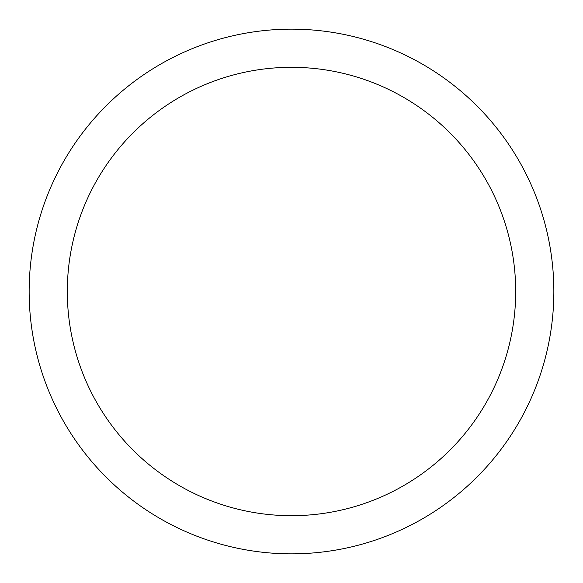 <?xml version="1.0" encoding="UTF-8"?>
<svg xmlns="http://www.w3.org/2000/svg" width="583" height="583" viewBox="0 0 583 583"><rect width="100%" height="100%" fill="white"/><g stroke="black" fill="none" stroke-linecap="round" stroke-linejoin="round"><path stroke-width="0.87" d="M291.5 29.15A262.35 262.35 0 0 1 553.85 291.5A262.35 262.35 0 0 1 291.5 553.85A262.35 262.35 0 0 1 29.15 291.5A262.35 262.35 0 0 1 291.5 29.15M291.5 67.307A224.193 224.193 0 0 1 515.693 291.5A224.193 224.193 0 0 1 291.5 515.693A224.193 224.193 0 0 1 67.307 291.5A224.193 224.193 0 0 1 291.5 67.307"/></g></svg>
